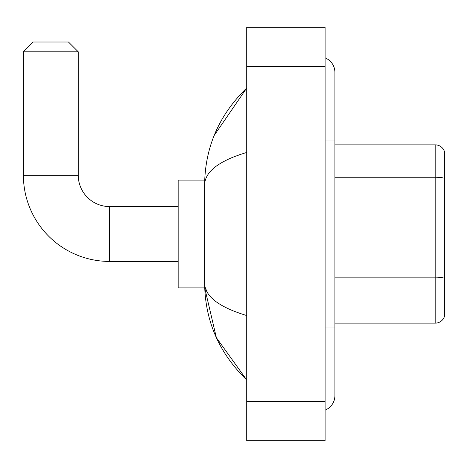 <?xml version="1.0" encoding="UTF-8"?>
<svg xmlns="http://www.w3.org/2000/svg" width="468" height="468" viewBox="0 0 468 468"><rect width="100%" height="100%" fill="white"/><g stroke="black" fill="none" stroke-linecap="round" stroke-linejoin="round"><path stroke-width="0.7" d="M444.6 151.913A9.793 9.793 0 0 0 435.199 144.864A9.793 9.793 0 0 1 444.6 151.913L444.6 316.087A9.793 9.793 0 0 1 435.199 323.136L334.895 323.136M444.6 178.466A9.793 1.702 180 0 0 435.199 177.237L435.199 144.864L334.895 144.864M325.096 327.056L334.895 327.056L334.895 72.376A15.672 15.672 0 0 0 325.096 57.851A15.672 15.672 0 0 1 334.895 72.376A15.672 15.672 0 0 0 325.096 57.851M325.096 410.149A15.672 15.672 0 0 0 334.895 395.624A15.672 15.672 0 0 1 325.096 410.149A15.672 15.672 0 0 0 334.895 395.624A15.672 15.672 0 0 1 325.096 410.149M246.735 152.451C219.03 160.805 204.99 171.592 204.615 184.825L204.615 283.175C204.925 296.361 218.965 307.148 246.735 315.549M246.735 440.68L325.096 440.68L325.096 27.32L246.735 27.32L246.735 440.68M204.615 184.825C205.031 147.157 219.071 114.9 246.735 88.048L214.151 135.515M204.697 180.127L178.168 180.127L178.168 287.873L204.697 287.873L216.38 337.697L246.735 379.952C219.071 353.1 205.031 320.837 204.615 283.175M207.552 292.775L205.312 287.873M178.168 261.425L109.6 261.425A86.2 86.2 0 0 1 23.4 175.225L23.4 51.808L33.193 42.009L68.457 42.009L78.255 51.808L23.4 51.808M109.6 261.425L109.6 206.575A31.344 31.344 0 0 1 78.255 175.225L78.255 51.808M444.6 278.378A9.793 1.702 180 0 0 435.199 277.15L435.199 177.237L334.895 177.237M435.199 323.136L435.199 277.15L334.895 277.15M325.096 140.944L334.895 140.944M246.735 401.503L325.096 401.503M246.735 66.497L325.096 66.497M23.4 175.225L78.255 175.225M334.895 327.056L334.895 395.624M246.735 88.048L243.325 91.342M246.735 379.952L243.325 376.658M178.168 206.575L109.6 206.575"/></g></svg>
